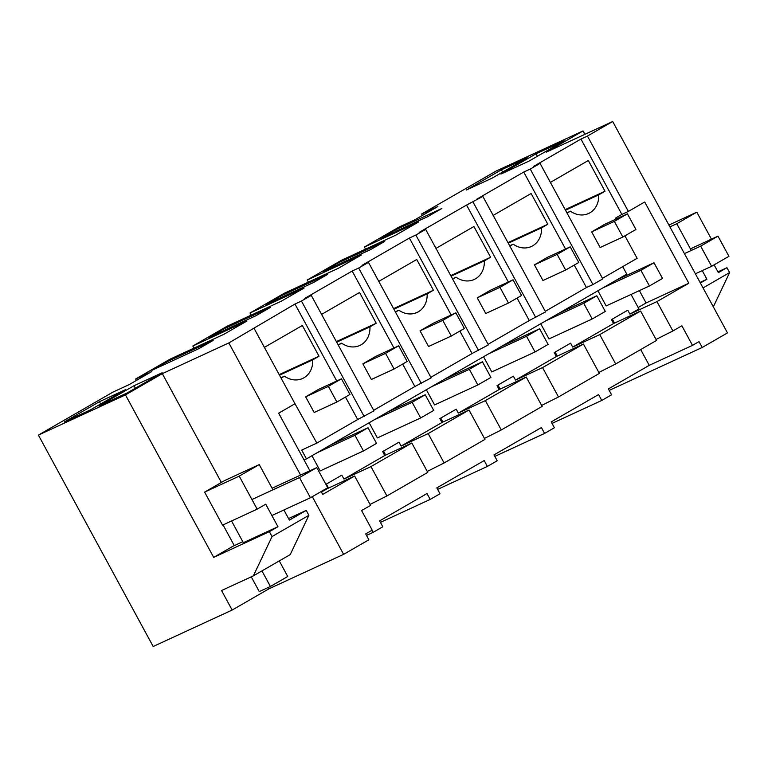 <?xml version="1.0" encoding="UTF-8"?>
<svg xmlns="http://www.w3.org/2000/svg" width="768" height="768" viewBox="0 0 768 768"><rect width="100%" height="100%" fill="white"/><g stroke="black" fill="none" stroke-linecap="round" stroke-linejoin="round"><path stroke-width="1.15" d="M584.87 134.342L583.027 130.944L546.173 152.198L612.691 121.498L727.478 332.909L702.23 347.472L609.206 390.413M702.23 347.472L699.043 341.597L692.506 345.37L681.878 325.795L672.893 330.979L656.947 301.613L688.81 283.229L644.707 201.994L628.368 211.421L587.443 136.061L580.954 139.056L533.568 166.397L540.058 163.402L530.246 169.056L523.757 172.051L476.371 199.392L482.861 196.397L466.57 205.046L419.174 232.387L425.664 229.392L415.862 235.046L409.373 238.042L361.978 265.382L368.467 262.387L358.666 268.042L352.176 271.037L304.781 298.378L311.27 295.382L301.469 301.037L294.979 304.032L228.835 342.941L300.576 475.075M422.39 215.443L421.613 214.022L437.837 206.534L414.941 219.734L398.726 227.232L364.416 247.018L418.493 222.058L395.606 235.258L341.53 260.227L307.219 280.013L361.306 255.053L338.41 268.253L284.333 293.222L250.032 313.008L304.109 288.048L281.213 301.248L227.136 326.218L192.835 346.003L246.912 321.043L224.016 334.243L169.939 359.213L135.638 378.998L151.862 371.51L128.966 384.71L112.742 392.208L38.4 435.091L153.187 646.502L232.138 610.061L268.992 588.797L343.622 554.352L368.87 539.789L365.674 533.914L372.211 530.141L361.584 510.566L370.57 505.382L354.634 476.016L327.59 488.506L321.475 492.029M583.027 130.944L495.965 171.13L421.613 214.022M136.416 380.419L135.638 378.998M193.978 348.115L192.835 346.003M251.174 315.12L250.032 313.008M308.371 282.125L307.219 280.013M365.568 249.13L364.416 247.018M612.691 121.498L587.443 136.061M692.506 345.37L649.248 365.338L608.39 388.906L611.578 394.781L601.776 400.435L552.01 423.408M228.835 342.941L162.317 373.642L125.462 394.906L38.4 435.091M501.427 169.786L466.291 190.051L492.25 178.07L527.386 157.805L501.427 169.786L502.666 172.061M158.966 366.25L165.974 362.208L213.12 340.445L199.085 348.538L151.949 370.301L158.966 366.25M323.53 271.315L337.565 263.222L384.701 241.459L370.675 249.552L323.53 271.315M380.726 238.32L394.762 230.227L441.898 208.464L427.872 216.557L380.726 238.32M280.368 296.218L327.504 274.454L313.478 282.547L266.342 304.31L280.368 296.218L281.069 297.514M99.427 401.693L64.301 421.958L90.25 409.978L125.386 389.712L99.427 401.693L100.666 403.968M209.146 337.306L223.171 329.213L270.317 307.45L256.282 315.542L209.146 337.306M134.045 385.718L162.163 372.739L127.027 393.005L98.909 405.984L134.045 385.718L135.379 388.186M536.035 153.811L564.163 140.832L529.027 161.098L500.909 174.077L536.035 153.811L537.379 156.278M713.328 306.845L729.6 272.592L726.941 267.706L717.936 271.862M628.368 211.421L621.878 214.416L580.954 139.056M615.869 219.168L615.341 218.189L621.878 214.416M624.413 275.482L624.826 276.24M639.389 290.611L646.09 302.957L688.81 283.229M656.947 301.613L629.914 314.102L627.782 310.186L611.443 319.613L613.565 323.53L572.717 347.098L570.586 343.181L554.246 352.608L556.368 356.525L515.52 380.093L513.389 376.176L497.05 385.603L499.181 389.52L458.323 413.088L456.202 409.171L439.853 418.598L441.984 422.515L401.126 446.083L399.005 442.166L382.666 451.594L384.787 455.51L343.93 479.078L341.808 475.162L325.891 484.339M638.15 307.536L646.09 302.957M631.046 294.461L638.899 308.909L629.914 314.102M614.506 323.098L612.336 319.094M672.893 330.979L656.026 339.446M649.248 365.338L640.675 349.565M328.531 488.074L326.362 484.07M601.776 400.435L598.589 394.56L551.194 421.901L554.381 427.776L544.579 433.43L541.392 427.555L493.997 454.896L497.194 460.771L487.382 466.426L484.195 460.55L436.81 487.891L439.997 493.766L430.186 499.421L426.998 493.546L379.613 520.886L382.8 526.762L372.998 532.416L371.866 530.342M557.309 356.093L555.139 352.09M500.112 389.088L497.942 385.085M442.915 422.083L440.746 418.08M385.728 455.078L383.549 451.075M540.058 163.402L602.765 278.89L597.859 281.722L592.954 284.544L530.246 169.056M602.458 278.323L637.123 258.317L624.922 235.843M550.378 182.4L588.317 160.512L605.002 191.251L565.162 209.635M565.478 210.221L598.723 194.87L605.002 191.251M598.723 194.87A22.291 18.845 -114.8 0 1 588.605 213.485A22.291 18.845 -114.8 0 1 570.422 211.2L567.062 213.139M627.427 213.83L635.933 229.498L622.858 237.034L600.144 247.517L591.648 231.859L614.352 221.376L627.427 213.83L604.714 224.314L591.648 231.859M394.762 230.227L395.462 231.523M726.941 267.706L718.368 272.65L714.125 264.845M702.24 270.624L706.925 279.254L700.397 283.018M706.925 279.254L700.07 282.413M729.6 272.592L703.046 287.914M691.296 250.464L676.771 223.718L696.797 212.17L711.446 239.165M622.704 266.64L626.765 274.118L306.48 458.89L301.69 450.086L316.838 443.088L357.686 419.52L345.485 397.046M621.888 277.594L621.619 277.085M311.952 455.731L320.189 470.918L363.456 450.95L376.531 443.405L368.026 427.747L354.95 435.293L317.098 452.765M327.59 488.506L327.312 487.997M597.926 290.755L606.163 305.942L649.43 285.974L662.506 278.429L654 262.771L640.925 270.317L603.072 287.789M540.73 323.75L548.976 338.938L592.234 318.97L605.309 311.424L596.803 295.766L583.728 303.312L545.875 320.784M483.533 356.746L491.779 371.933L535.037 351.965L548.112 344.419L539.606 328.762L526.541 336.307L488.678 353.779M426.336 389.741L434.582 404.928L477.85 384.96L490.915 377.414L482.419 361.757L469.344 369.302L431.491 386.774M369.139 422.736L377.386 437.923L420.653 417.955L433.718 410.41L425.222 394.752L412.147 402.298L374.294 419.77M598.829 372.442L615.696 363.974L656.554 340.406L640.608 311.04L613.565 323.53M311.27 295.382L373.987 410.87L357.686 419.52M592.954 284.544L586.464 287.539L574.262 265.066M545.261 311.318L586.464 287.539M482.861 196.397L545.568 311.885L529.277 320.534L517.066 298.061M488.064 344.314L529.277 320.534M425.664 229.392L488.371 344.88L472.08 353.53L459.878 331.056M430.867 377.309L472.08 353.53M368.467 262.387L431.174 377.875L414.883 386.525L402.682 364.051M373.67 410.304L414.883 386.525M566.89 212.822L570.422 211.2M676.771 223.718L669.917 226.886M696.797 212.17L668.918 225.043M304.08 459.994L306.48 458.89M640.608 311.04L599.75 334.608L572.717 347.098M615.696 363.974L599.75 334.608M372.998 532.416L366.499 535.421M370.051 504.422L386.918 495.955L427.766 472.387L411.83 443.021L384.787 455.51M386.918 495.955L370.973 466.589L343.93 479.078M321.197 491.52L322.762 494.4L354.634 476.016M254.083 328.378L294.998 403.738L278.659 413.165L309.926 470.755M312.298 496.656L343.622 554.352M288.557 518.563L306.23 510.403L308.89 515.299L290.218 554.602L253.373 575.856L221.549 590.544L232.138 610.061M253.373 575.856L272.035 536.554L269.386 531.667L213.686 557.376L125.462 394.906M411.83 443.021L370.973 466.589M316.838 443.088L294.691 403.171M268.262 587.462L268.992 588.797M162.317 373.642L221.386 482.438M308.89 515.299L272.035 536.554M306.23 510.403L289.402 520.118L283.901 509.981M269.386 531.667L277.958 526.714L265.738 504.202L257.165 509.155L239.232 476.131L259.248 464.582L272.947 489.821M213.686 557.376L233.213 546.115L242.803 541.68M277.958 526.714L243.35 542.688L231.562 520.973M336.758 380.976L294.979 304.032M264.403 347.376L302.342 325.488L319.027 356.227L279.187 374.611M279.504 375.197L312.749 359.846L319.027 356.227M312.749 359.846A22.291 18.845 -114.8 0 1 302.63 378.461A22.291 18.845 -114.8 0 1 284.448 376.176L281.088 378.115M341.453 378.806L349.958 394.474L336.883 402.01L314.17 412.493L305.664 396.835L328.378 386.352L341.453 378.806L318.739 389.29L305.664 396.835M364.176 416.525L301.469 301.037M165.974 362.208L166.675 363.504M259.248 464.582L224.64 480.566L204.624 492.115L222.547 525.13L257.165 509.155M239.232 476.131L204.624 492.115M280.915 377.798L284.448 376.176M544.579 433.43L494.813 456.403M541.632 405.437L558.499 396.97L599.357 373.402L583.411 344.035L556.368 356.525M583.411 344.035L542.554 367.603L515.52 380.093M558.499 396.97L542.554 367.603M535.766 317.539L473.059 202.051M565.536 248.995L523.757 172.051M493.181 215.395L531.12 193.507L547.805 224.246L507.965 242.63M508.282 243.216L541.536 227.866L547.805 224.246M541.536 227.866A22.291 18.845 -114.8 0 1 531.408 246.48A22.291 18.845 -114.8 0 1 513.226 244.195L509.866 246.134M570.23 246.826L578.736 262.493L565.661 270.029L542.947 280.512L534.451 264.854L557.165 254.371L570.23 246.826L547.517 257.309L534.451 264.854M337.565 263.222L338.266 264.518M509.693 245.818L513.226 244.195M487.382 466.426L437.626 489.398M484.445 438.432L501.302 429.965L542.16 406.397L526.214 377.03L499.181 389.52M526.214 377.03L485.366 400.598L458.323 413.088M501.302 429.965L485.366 400.598M478.57 350.534L415.862 235.046M508.339 281.99L466.57 205.046M435.984 248.39L473.923 226.502L490.608 257.242L450.768 275.626M451.085 276.211L484.339 260.861L490.608 257.242M484.339 260.861A22.291 18.845 -114.8 0 1 474.211 279.475A22.291 18.845 -114.8 0 1 456.029 277.19L452.669 279.13M513.043 279.821L521.539 295.488L508.474 303.024L485.76 313.507L477.254 297.85L499.968 287.366L513.043 279.821L490.33 290.304L477.254 297.85M452.506 278.813L456.029 277.19M430.186 499.421L380.429 522.394M427.248 471.427L444.115 462.96L484.963 439.392L469.018 410.026L441.984 422.515M469.018 410.026L428.17 433.594L401.126 446.083M444.115 462.96L428.17 433.594M421.373 383.53L358.666 268.042M451.152 314.986L409.373 238.042M378.787 281.386L416.726 259.498L433.421 290.237L393.581 308.621M393.888 309.206L427.142 293.856L433.421 290.237M427.142 293.856A22.291 18.845 -114.8 0 1 417.024 312.47A22.291 18.845 -114.8 0 1 398.842 310.186L395.472 312.125M455.846 312.816L464.342 328.483L451.277 336.019L428.563 346.502L420.058 330.845L442.771 320.362L455.846 312.816L433.133 323.299L420.058 330.845M223.171 329.213L223.872 330.509M395.309 311.808L398.842 310.186M393.955 347.981L352.176 271.037M321.59 314.381L359.539 292.493L376.224 323.232L336.384 341.616M336.691 342.202L369.946 326.851L376.224 323.232M369.946 326.851A22.291 18.845 -114.8 0 1 359.827 345.466A22.291 18.845 -114.8 0 1 341.645 343.181L338.285 345.12M398.65 345.811L407.155 361.478L394.08 369.014L371.366 379.498L362.861 363.84L385.574 353.357L398.65 345.811L375.936 356.294L362.861 363.84M338.112 344.803L341.645 343.181M622.858 237.034L614.352 221.376M565.661 270.029L557.165 254.371M508.474 303.024L499.968 287.366M451.277 336.019L442.771 320.362M394.08 369.014L385.574 353.357M336.883 402.01L328.378 386.352M616.147 280.243L654 262.771M649.43 285.974L640.925 270.317M558.95 313.238L596.803 295.766M592.234 318.97L583.728 303.312M501.754 346.234L539.606 328.762M535.037 351.965L526.541 336.307M444.557 379.229L482.419 361.757M477.85 384.96L469.344 369.302M387.37 412.224L425.222 394.752M420.653 417.955L412.147 402.298M330.173 445.219L368.026 427.747M363.456 450.95L354.95 435.293M684.432 253.622L700.656 246.134L717.984 236.141L690.422 248.861M695.386 273.792L711.61 266.304L728.928 256.31L717.984 236.141M711.61 266.304L700.656 246.134M279.283 560.909L287.731 576.48L270.413 586.474L259.267 591.61L251.251 576.835M234.288 545.616L223.046 524.899M251.933 499.526L299.472 477.571L316.8 467.587L272.083 488.227M271.891 515.53L310.426 497.741L327.744 487.747L316.8 467.587M310.426 497.741L299.472 477.571M270.413 586.474L261.955 570.902"/></g></svg>
